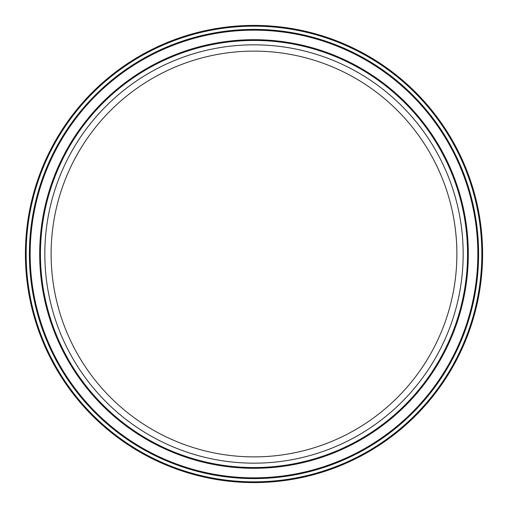 <?xml version="1.0" encoding="UTF-8"?>
<svg xmlns="http://www.w3.org/2000/svg" width="508" height="508" viewBox="0 0 508 508"><rect width="100%" height="100%" fill="white"/><g stroke="black" fill="none" stroke-linecap="round" stroke-linejoin="round"><path stroke-width="0.76" d="M254 44.831A209.169 209.169 0 0 0 44.831 254A209.169 209.169 0 0 0 254 463.169A209.169 209.169 0 0 0 463.169 254A209.169 209.169 0 0 0 254 44.831M254 478.6A224.6 224.6 0 0 1 29.4 254A224.6 224.6 0 0 1 254 29.4A224.6 224.6 0 0 1 478.6 254A224.6 224.6 0 0 1 254 478.6M254 30.163A223.838 223.838 0 0 0 30.163 254A223.838 223.838 0 0 0 254 477.838A223.838 223.838 0 0 0 477.838 254A223.838 223.838 0 0 0 254 30.163M254 467.55A213.55 213.55 0 0 0 467.55 254A213.55 213.55 0 0 0 254 40.45A213.55 213.55 0 0 0 40.45 254A213.55 213.55 0 0 0 254 467.55M254 39.688A214.312 214.312 0 0 1 468.312 254A214.312 214.312 0 0 1 254 468.312A214.312 214.312 0 0 1 39.688 254A214.312 214.312 0 0 1 254 39.688M254 481.838A227.838 227.838 0 0 0 481.838 254A227.838 227.838 0 0 0 254 26.162A227.838 227.838 0 0 0 26.162 254A227.838 227.838 0 0 0 254 481.838M254 25.4A228.6 228.6 0 0 1 482.6 254A228.6 228.6 0 0 1 254 482.6A228.6 228.6 0 0 1 25.4 254A228.6 228.6 0 0 1 254 25.4M254 51.117A202.882 202.882 0 0 0 51.117 254A202.882 202.882 0 0 0 254 456.882A202.882 202.882 0 0 0 456.882 254A202.882 202.882 0 0 0 254 51.117"/></g></svg>
